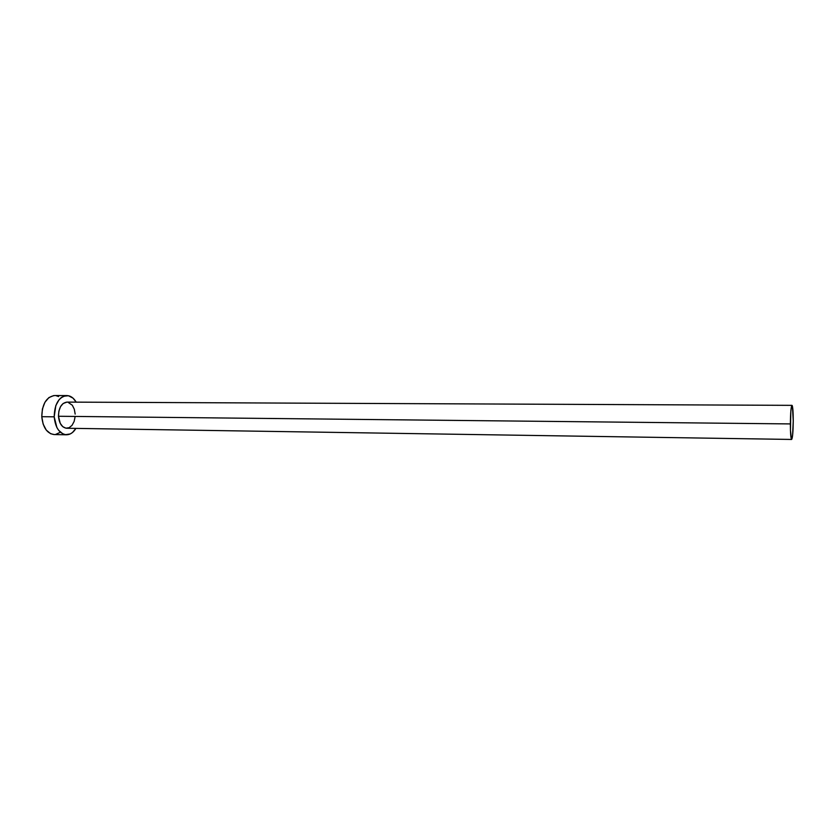 <?xml version="1.0" encoding="UTF-8"?>
<svg xmlns="http://www.w3.org/2000/svg" width="835" height="835" viewBox="0 0 835 835"><rect width="100%" height="100%" fill="white"/><g stroke="black" fill="none" stroke-linecap="round" stroke-linejoin="round"><path stroke-width="1.25" d="M75.129 416.644L74.127 421.466L72.029 425.349L69.128 427.708L65.881 428.178L62.761 426.664L60.256 423.376L58.471 416.268C59.243 423.575 61.967 427.572 66.664 428.251L791.622 439.45C790.839 438.646 790.411 433.469 790.359 423.919L58.471 416.268L58.878 411.154L60.517 406.666L63.126 403.503L66.967 402.105M791.966 405.351L66.925 402.105C61.519 403.023 58.7 407.741 58.471 416.268L790.359 423.919C790.495 412.761 791.037 406.572 791.977 405.351C792.78 406.227 793.208 411.415 793.25 420.923C793.114 431.977 792.582 438.156 791.632 439.45M66.79 395.571L54.557 395.55C46.395 396.917 42.136 403.963 41.781 416.686L54.191 416.822L56.884 427.52L58.627 430.286L62.949 433.939L65.36 434.691L70.244 433.95L72.509 432.488L75.922 428.397C73.355 432.593 70.192 434.722 66.456 434.784C59.442 433.762 55.35 427.781 54.191 416.822L41.781 416.686C42.961 427.583 47.084 433.542 54.171 434.565L66.393 434.784M54.191 416.822C54.546 404.025 58.763 396.938 66.842 395.571C70.589 395.707 73.699 397.898 76.183 402.146L73.052 398.159L68.439 395.738L63.544 396.249L61.226 397.627L59.108 399.683L55.83 405.539L54.191 416.822M67.927 402.209L72.342 405.267L74.315 409.254L75.171 414.108M53.69 395.592L48.879 397.596L44.913 402.303L42.408 409.014L41.781 416.686L43.149 424.096L46.259 430.088L50.622 433.709L54.233 434.565M55.548 434.471L60.277 432.279M58.575 396.562L56.164 395.707M793.25 420.923L792.415 406.207L792.144 405.476L791.58 405.977L790.818 411.342L790.453 430.38L791.496 439.377L792.582 435.578L793.25 420.923"/></g></svg>
